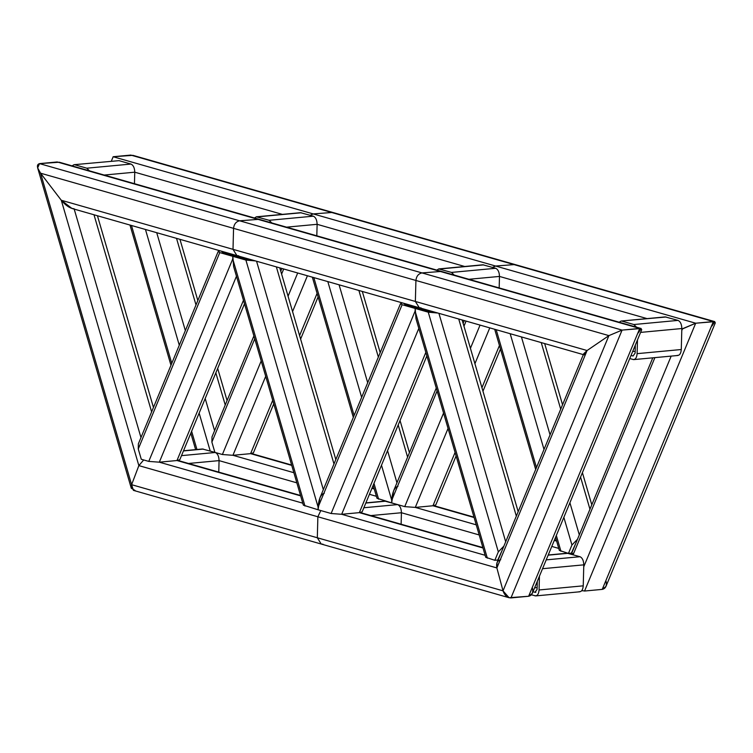<?xml version="1.0" encoding="UTF-8"?>
<svg xmlns="http://www.w3.org/2000/svg" width="753" height="753" viewBox="0 0 753 753"><rect width="100%" height="100%" fill="white"/><g stroke="black" fill="none" stroke-linecap="round" stroke-linejoin="round"><path stroke-width="1.13" d="M638.365 332.864L641.189 328.515L622.082 330.096L608.913 335.622L587.086 350.522L584.253 354.879L419.299 307.732L415.364 301.454L415.92 280.464C416.4 276.21 418.423 273.697 421.991 272.915L441.427 271.428L421.991 272.915C418.423 273.697 416.4 276.21 415.92 280.464L415.364 301.454L419.299 307.732L421.068 307.902M419.299 307.732L236.941 255.625L233.006 249.337L233.562 228.347C234.042 224.093 236.066 221.58 239.633 220.798L259.07 219.311L239.633 220.798C236.066 221.58 234.042 224.093 233.562 228.347L233.006 249.337L236.941 255.625L238.71 255.785M236.941 255.625L71.987 208.477L61.294 200.26L40.558 173.19C36.765 167.712 36.426 164.521 39.532 163.617L59.308 162.224L641.189 328.515M61.859 163.297L57.2 161.97L39.532 163.617L37.65 167.881L40.558 173.19L61.294 200.26C65.831 205.673 70.104 208.496 74.095 208.741M323.028 544.203L321.249 544.043L317.314 537.764L317.87 516.774L320.806 510.562L317.87 516.774L317.314 537.764L321.249 544.043L133.422 490.363L131.615 484.687L138.853 465.618L143.691 459.951L138.853 465.618L131.615 484.687L131.295 488.255L135.088 490.495M500.717 559.743C497.3 560.561 496.02 563.291 496.876 567.931L503.023 590.832L509.084 597.722L528.625 596.263C532.051 595.444 533.331 592.715 532.465 588.084M583.707 353.75L587.086 350.522L608.913 335.622L622.082 330.096L639.749 328.449L641.735 329.645L532.296 593.402L528.625 596.263L510.958 597.92C507.277 597.76 504.632 595.397 503.023 590.832L496.876 567.931L497.046 562.613L583.707 353.75M666.104 316.994L621.093 321.042L665.257 316.909L678.039 320.401C680.43 321.531 681.691 324.242 681.832 328.534L682.529 328.732L681.823 329.221L695.697 323.216L682.529 328.732L681.785 330.539M492.471 267.371L495.606 266.035L515.043 264.538L495.606 266.035L492.471 267.371M711.98 325.983L714.804 321.635L695.697 323.216L713.364 321.569L715.35 322.764L605.911 586.512L602.24 589.383C605.666 588.564 606.946 585.834 606.08 581.194M310.114 215.254L313.248 213.918L332.685 212.431L313.248 213.918L310.114 215.254M135.474 156.417L130.815 155.08L113.148 156.737L111.331 161.208L113.148 156.737L132.923 155.344L714.804 321.635M217.306 453.071L216.76 453.428L217.306 453.071M573.861 552.937L571.536 554.302M581.871 590.54L584.573 591.03L602.24 589.383L584.573 591.03L581.871 590.54M577.495 539.261L571.941 545.003L568.449 553.417L559.338 550.405L555.535 537.388M575.847 543.233L571.386 553.135L568.449 553.417M456.102 455.951L435.789 504.924L432.956 505.762L415.289 507.409L404.738 506.628L391.664 502.891L393.527 491.022L436.26 388.049M397.97 486.287C394.403 487.473 392.322 492.133 391.729 500.256L391.664 502.891L376.98 498.288L373.177 485.28M273.744 403.843L253.422 452.807L250.598 453.645L232.931 455.301L222.38 454.511L214.887 452.374L211.885 442.105L211.979 436.956L253.893 335.932M220.121 250.815L218.154 251.549L219.754 252.594L232.828 256.331L232.752 258.966L236.348 271.249M244.499 303.788L179.816 459.697L176.983 460.525L159.316 462.182L148.765 461.401L141.272 459.255L138.27 448.986L138.364 443.837L218.154 251.549M222.512 251.502L221.9 251.794L222.7 252.321L235.774 256.058L232.828 256.331L245.902 260.067L255.483 260.924M324.364 493.168C320.787 494.354 318.707 499.013 318.124 507.136L318.048 509.772L303.365 505.169L233.637 266.609L232.828 256.331L235.774 256.058L248.838 259.794L253.093 260.237M402.479 302.932L400.511 303.666L402.111 304.711L415.185 308.448L415.11 311.083L418.706 323.357M426.857 355.905L362.174 511.805L359.341 512.642L341.674 514.29L331.122 513.508L318.048 509.772L319.912 497.902L400.511 303.666M404.869 303.61L404.257 303.911L405.058 304.438L418.131 308.175L415.185 308.448L428.259 312.184L437.841 313.032M503.879 546.141L498.326 551.883L494.834 560.298L485.723 557.286L415.995 318.726L415.185 308.448L418.131 308.175L431.205 311.911L435.45 312.354M502.232 550.114L497.771 560.016L494.834 560.298M629.724 358.588L633.8 359.595L677.973 355.472M632.953 359.52C635.363 359.755 636.756 357.807 637.113 353.656L637.48 339.904M636.53 327.179L633.875 324.534L621.94 321.126M621.093 321.042L619.173 322.218M631.033 355.444L633.047 356.018L635.127 353.091L635.334 345.062M640.596 332.393L681.832 328.534L681.286 349.524C680.919 353.675 679.535 355.623 677.126 355.388M454.172 275.071L451.518 272.417L438.735 268.925L482.899 264.792L495.681 268.294C498.072 269.423 499.333 272.134 499.474 276.426L499.173 287.928M438.735 268.925L436.815 270.111M271.814 222.954L269.16 220.3L256.378 216.808L300.541 212.685L313.323 216.177C315.714 217.306 316.975 220.017 317.117 224.309L316.815 235.811M256.378 216.808L254.458 217.994M74.02 164.7L119.03 160.653L74.02 164.7L72.1 165.876M89.456 170.837L86.793 168.192L74.858 164.775M119.03 160.653L130.966 164.06C133.356 165.189 134.618 167.9 134.759 172.192L134.458 183.694M548.231 554.999L567.207 553.22L579.989 556.712C582.38 557.841 583.641 560.552 583.791 564.844L583.236 585.834C582.869 589.985 581.485 591.933 579.076 591.698M532.983 591.754L535.421 592.366M535.825 592.253L534.997 592.329L537.077 589.401L537.294 581.372M531.42 594.832L535.75 595.905L579.923 591.773M534.903 595.821C537.322 596.065 538.706 594.117 539.073 589.966L539.43 576.214M365.873 502.882L384.849 501.103L397.631 504.595C400.022 505.734 401.283 508.444 401.424 512.737L401.123 524.239M183.516 450.765L202.491 448.995L215.273 452.487C217.664 453.617 218.925 456.327 219.067 460.62L218.765 472.122M415.364 301.454L587.086 350.522L496.876 567.931L138.853 465.618L61.294 200.26L415.364 301.454M415.92 280.464L608.913 335.622L503.023 590.832L317.314 537.764L131.615 484.687L40.558 173.19L415.92 280.464M39.532 163.617L622.082 330.096L510.958 597.92M57.2 161.97L639.749 328.449L528.625 596.263M151.626 411.882L94.003 214.774M140.971 437.549L74.199 209.118M300.645 495.869L176.983 460.525L243.473 300.278M302.781 503.183L159.316 462.182L236.451 276.266M483.002 547.986L359.341 512.642L425.831 352.395M485.139 555.29L341.674 514.29L418.819 328.383M468.912 279.278L499.474 276.426L647.091 318.613M113.148 156.737L695.697 323.216L584.573 591.03M130.815 155.08L713.364 321.569L602.24 589.383M286.554 227.161L317.117 224.309L464.733 266.496M104.196 175.054L134.759 172.192L282.375 214.379M225.241 405.001L215.838 372.857M195.996 304.956L176.522 238.353M214.586 430.669L205.192 398.525M185.342 330.614L156.718 232.696M210.219 451.038L199.14 413.115M179.289 345.213L145.461 229.477M196.957 449.513L191.62 431.243M171.769 363.341L131.464 225.476M374.26 488.989L371.916 488.32M291.74 465.401L250.598 453.645L272.718 400.332M376.396 496.293L369.431 494.307M293.877 472.715L232.931 455.301L265.705 376.321M366.683 502.806L365.986 502.609M296.842 482.842L219.067 460.62L188.504 463.471M556.618 541.096L554.274 540.428M474.098 517.518L432.956 505.762L455.076 452.44M558.754 548.41L551.789 546.424M476.235 524.832L415.289 507.409L448.063 428.429M549.041 554.914L548.344 554.716M479.2 534.959L401.424 512.737L370.871 515.589M654.894 357.628L573.108 554.745M671.177 356.103L583.735 566.849M510.176 333.711L544.005 449.437M563.856 517.349L571.941 545.003M521.434 336.93L550.057 434.848M569.908 502.75L579.311 534.894M541.247 342.587L560.712 409.18M580.563 477.082L589.957 509.235M496.189 329.71L536.484 467.566M556.335 535.477L560.947 551.271M404.738 506.628L443.564 413.049M470.427 348.319L480.056 325.098M381.498 465.232L391.729 500.256L437.098 390.929M463.961 326.19L466.069 321.098M481.939 387.71L499.446 345.514M474.917 363.69L489.779 327.875M327.819 281.594L361.647 397.33M313.832 277.593L354.126 415.458M373.977 483.36L378.59 499.154M339.076 284.813L367.699 382.731M387.55 450.633L396.953 482.786M358.889 290.47L378.354 357.063M398.196 424.974L407.599 457.118M211.885 442.105L254.74 338.812M281.603 274.073L283.712 268.99M222.38 454.511L261.206 360.941M288.07 296.202L297.699 272.981M299.581 335.593L317.088 293.397M292.559 311.582L307.422 275.767M219.754 252.594L138.27 448.986M304.974 506.035L232.752 258.966L148.765 461.401M223.18 251.69L222.897 252.377M238.362 256.029L238.08 256.717M243.228 257.413L242.937 258.11M402.111 304.711L318.124 507.136L245.902 260.067M333.984 463.999L276.36 266.891M323.338 489.666L256.557 261.225M487.332 558.152L415.11 311.083L331.122 513.508M425.586 309.53L425.294 310.217M405.538 303.807L405.255 304.494M420.72 308.146L420.438 308.834M516.342 516.116L458.728 318.999M505.696 541.774L438.914 313.342M498.326 551.883L428.259 312.184M635.287 347.039L634.487 347.114M635.174 351.293L632.652 351.529M678.039 320.401L633.875 324.534M681.286 349.524L637.113 353.656M483.746 264.877L439.573 269.009M495.681 268.294L451.518 272.417M301.388 212.76L257.215 216.892M313.323 216.177L269.16 220.3M130.966 164.06L86.793 168.192M568.054 553.304L548.165 555.159M537.237 583.349L536.437 583.424M537.124 587.604L534.602 587.839M583.236 585.834L539.073 589.966M583.791 564.844L542.546 568.703M579.989 556.712L546.207 559.874M385.696 501.187L365.807 503.051M397.631 504.595L363.85 507.757M215.273 452.487L181.492 455.64M203.338 449.07L183.45 450.934M97.429 215.753L153.461 407.458M37.65 167.881L131.295 488.255M177.84 460.422L300.541 495.493M360.198 512.539L482.899 547.6M321.249 544.043L509.084 597.722M179.948 239.332L197.832 300.522M217.683 368.424L227.077 400.577M129.987 225.053L170.969 365.261M190.82 433.163L195.629 449.635M251.455 453.541L291.627 465.025M372.048 488.01L374.147 488.612M433.813 505.658L473.995 517.142M554.406 540.117L556.514 540.72M581.834 590.597L582.7 590.841M652.776 357.826L571.282 554.227M544.664 343.566L562.547 404.747M582.398 472.658L591.792 504.802M494.702 329.287L535.684 469.486M464.253 320.58L463.114 323.31M500.472 349.016L482.965 391.212M362.306 291.449L380.19 352.639M400.041 420.541L409.434 452.685M312.344 277.17L353.326 417.369M281.895 268.463L280.756 271.193M318.114 296.908L300.607 339.104M279.787 267.861L335.819 459.565M462.144 319.978L518.177 511.682"/></g></svg>
